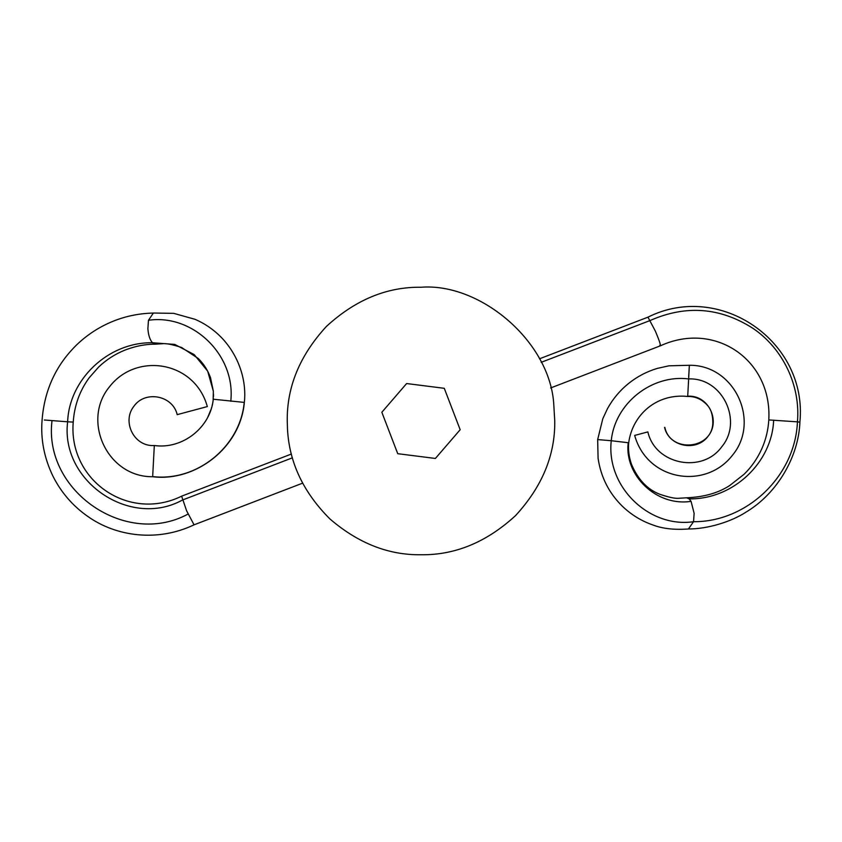 <?xml version="1.0" encoding="UTF-8"?>
<svg xmlns="http://www.w3.org/2000/svg" width="842" height="842" viewBox="0 0 842 842"><rect width="100%" height="100%" fill="white"/><g stroke="black" fill="none" stroke-linecap="round" stroke-linejoin="round"><path stroke-width="1.26" d="M152.644 476.719C107.302 477.225 81.358 420.684 109.481 386.815C136.236 351.977 194.66 360.829 207.332 406.57L177.188 414.653C172.873 395.435 145.308 390.162 134.046 406.076C121.616 421.189 133.773 446.913 154.318 445.523L152.718 475.614M155.791 445.671L154.318 445.523C182.714 449.575 210.532 427.357 213.3 399.224L244.348 402.413C246.506 383.499 240.833 358.66 222.583 338.737C214.678 330.327 205.49 323.854 195.018 319.307L173.726 313.35L153.623 313.035C138.993 313.403 125.321 316.213 112.607 321.455C99.303 326.896 87.389 334.642 76.864 344.673C56.035 364.944 44.447 390.025 42.1 419.916C40.521 438.956 44.089 457.595 52.783 475.835C61.024 492.328 72.675 505.853 87.757 516.409C116.196 536.659 157.654 542.206 194.049 524.829L186.619 510.799L181.63 496.17L291.395 454.038M230.771 401.276C235.939 354.998 192.607 313.729 148.466 320.286L147.887 328.633C148.339 335.063 149.855 339.758 152.444 342.736L155.37 344.189L162.369 343.736C165.969 343.22 172.378 344.473 181.598 347.493L198.323 358.534C203.785 363.965 207.848 370.364 210.521 377.732L213.342 391.183L207.669 371.143L194.176 354.577L174.726 344.41L152.444 342.736C107.765 342.052 69.055 379.868 67.644 421.8L44.363 420M148.466 320.286L153.36 313.056M155.37 344.189C148.781 344.157 138.877 344.873 125.248 349.988C115.354 353.914 106.481 359.597 98.63 367.049L89.168 377.805C79.674 390.793 74.37 405.56 73.233 422.084L67.644 421.8C60.15 481.129 130.121 528.965 182.419 500.053L292.416 457.827M539.427 358.829L647.961 317.171L655.36 331.138C659.812 341.757 661.296 346.504 659.791 345.367M550.615 387.962L660.381 345.82C715.237 320.623 772.282 360.281 768.788 419.905C768.188 430.03 765.852 439.692 761.757 448.881C757.411 458.543 751.506 467.015 744.054 474.299L729.825 485.434C718.573 492.907 704.175 497.033 686.63 497.801L689.156 498.874L691.072 501.348L694.124 513.336L693.545 521.703C649.414 528.26 606.072 487.002 611.25 440.724L628.7 442.776C628.079 450.06 629.016 457.238 631.489 464.289C637.962 479.551 647.456 489.56 659.991 494.328C669.179 497.433 675.568 498.738 679.178 498.253L686.63 497.801M797.669 422C800.71 422.168 800.626 422.116 797.437 421.842L768.925 419.937M647.951 317.171C720.057 280.986 807.846 341.578 799.9 422.084C798.753 455.585 778.103 493.033 745.917 512.178C731.119 521.787 707.89 528.997 688.409 528.976L693.545 521.703C746.633 522.135 795.195 476.414 797.437 421.842C800.626 385.594 782.976 348.62 752.98 328.359C720.205 307.383 685.967 304.751 650.277 320.455L541.196 362.323M688.661 528.955C674.495 530.028 662.57 528.702 652.866 524.966C641.351 520.977 631.153 514.704 622.28 506.158C608.945 493.044 600.883 477.088 598.083 458.29L597.662 439.587L611.25 440.724C614.849 403.539 651.592 374.206 688.651 378.932L687.714 396.203C708.448 394.803 720.763 420.821 708.185 436.093C696.787 452.175 668.916 446.849 664.559 427.42L664.833 427.347C670.253 453.175 711.837 449.66 712.816 423.368C712.953 408.802 707.227 404.486 701.807 400.403C697.355 397.603 692.65 396.298 687.693 396.477L687.714 396.203M688.672 376.984C689.577 361.197 689.566 361.839 688.651 378.932C722.373 377.437 743.202 421.042 721.889 446.607C702.554 473.899 655.255 464.858 647.866 431.893L634.668 435.43C647.435 481.287 705.87 489.97 732.561 455.122C760.663 421.21 734.571 364.723 689.366 365.281L668.927 365.817L657.37 368.386C646.772 371.554 637.152 376.606 628.521 383.52C619.891 390.509 612.892 398.855 607.524 408.58L602.798 418.716L597.662 439.587M553.826 405.212L554.752 421C555.215 455.133 542.153 486.665 515.578 515.578C486.665 542.153 455.143 555.215 421 554.752C388.551 555.215 358.155 543.248 329.832 518.861C303.33 492.317 289.216 462.416 287.501 429.167L287.248 421C286.796 386.867 299.847 355.335 326.422 326.422C355.345 299.847 386.867 286.785 421 287.248C480.603 282.596 550.657 341.999 553.826 405.212M421 554.752C388.551 555.215 358.155 543.248 329.832 518.861C303.33 492.317 289.216 462.416 287.501 429.167M444.271 388.309L406.623 383.542L381.836 412.275L397.74 453.691L435.388 458.458L460.174 429.725L444.271 388.309M152.644 476.593C196.881 481.898 240.212 446.628 244.222 402.434M213.121 400.603L213.352 391.172M52.004 420.726C43.279 491.075 125.974 547.784 188.071 514.062M773.63 420.158C772.24 461.879 733.698 499.569 689.156 498.874M691.072 501.348C656.086 506.758 624.164 474.814 628.216 442.66M152.623 476.719C195.597 482.087 240.475 447.544 244.348 402.413M156.57 445.744L157.486 445.807M213.037 401.129L212.7 403.044M212.458 404.181L212.079 405.833M211.71 407.202L211.289 408.623M211.047 409.38L207.774 417.211M213.3 399.224L213.352 398.519M213.458 396.55L213.479 394.109M73.233 422.084C68.223 480.224 128.605 522.272 181.63 496.17M302.583 483.171L194.039 524.84M687.693 396.477C656.728 393.151 632.489 414.643 628.7 442.787"/></g></svg>
